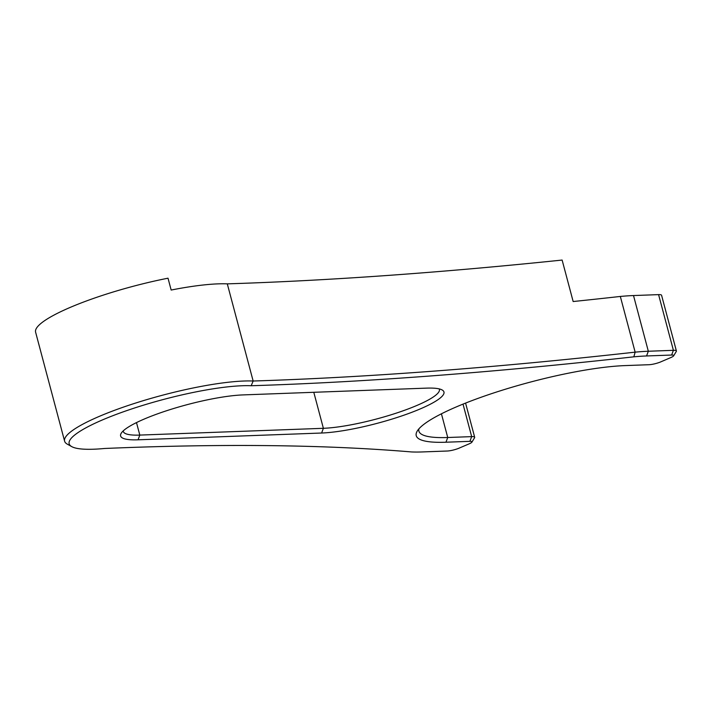 <?xml version="1.0" encoding="UTF-8"?>
<svg xmlns="http://www.w3.org/2000/svg" width="712" height="712" viewBox="0 0 712 712"><rect width="100%" height="100%" fill="white"/><g stroke="black" fill="none" stroke-linecap="round" stroke-linejoin="round"><path stroke-width="1.07" d="M227.297 283.857A105.981 19.242 165.1 0 0 171.165 290.042L168.014 278.196A105.981 19.242 165.1 0 0 35.6 332.166L64.605 441.173A105.981 19.242 -14.9 0 1 135.645 403.045A105.981 19.242 -14.9 0 1 253.152 381.018L227.297 283.857A2493.691 452.681 -14.9 0 0 562.124 260.058L573.16 301.532A2493.691 452.681 165.1 0 0 620.33 296.45L635.149 352.146A2493.691 452.681 -14.9 0 1 253.152 381.018L251.185 385.744A2497.429 453.357 -14.9 0 0 633.849 356.828L635.149 352.146A124.689 22.633 -14.9 0 1 648.329 351.247L633.511 295.551A124.689 22.633 165.1 0 0 620.33 296.45M469.902 441.333L471.673 436.625L447.732 437.506L445.961 442.223L469.902 441.333A8.731 1.584 165.1 0 1 471.94 442.125A8.731 1.584 165.1 0 1 469.163 443.843L458.457 448.418A8.731 1.584 165.1 0 1 447.305 451.016L422.225 451.942A120.951 21.956 165.1 0 1 411.527 451.942A2497.429 453.357 -14.9 0 0 104.548 448.48A102.243 18.556 -14.9 0 1 71.743 446.629L67.284 444.137A105.981 19.242 -14.9 0 1 64.605 441.173M633.511 295.551L658.582 294.626L673.401 350.322L648.329 351.247L646.558 355.964A120.951 21.956 165.1 0 0 633.849 356.828M445.961 442.223A123.443 22.41 -14.9 0 1 417.214 431.107A123.443 22.41 -14.9 0 1 501.043 390.585A123.443 22.41 -14.9 0 1 625.074 365.594L649.024 364.713A8.731 1.584 165.1 0 0 660.175 362.123L670.882 357.54A8.731 1.584 165.1 0 0 673.659 355.822L676.302 351.443A12.469 2.261 165.1 0 0 676.4 350.98L661.582 295.293A12.469 2.261 165.1 0 0 658.582 294.626M71.743 446.629A102.243 18.556 -14.9 0 1 129.219 409.774A102.243 18.556 -14.9 0 1 251.185 385.744M426.541 388.129A72.321 13.127 -14.9 0 1 442.143 389.962A72.321 13.127 -14.9 0 1 406.294 414.348A72.321 13.127 -14.9 0 1 321.61 433.021L138.039 439.802A72.321 13.127 -14.9 0 1 121.2 433.288A72.321 13.127 -14.9 0 1 170.31 409.542A72.321 13.127 -14.9 0 1 242.97 394.911L426.541 388.129M673.659 355.822A8.731 1.584 165.1 0 0 671.63 355.039L646.558 355.964M441.422 413.797L447.732 437.506A119.696 21.725 -14.9 0 1 418.896 431.134A119.696 21.725 -14.9 0 1 418.932 428.811M439.215 388.903A68.575 12.451 -14.9 0 1 439.402 389.384A68.575 12.451 -14.9 0 1 398.088 412.533A68.575 12.451 -14.9 0 1 323.382 428.304L139.81 435.085A68.575 12.451 -14.9 0 1 123.292 431.436A68.575 12.451 -14.9 0 1 123.212 430.911M676.4 350.98A12.469 2.261 165.1 0 0 673.401 350.322L671.63 355.039M463.022 404.113L471.673 436.625A12.469 2.261 -14.9 0 1 474.682 437.284A12.469 2.261 -14.9 0 1 474.575 437.747L471.94 442.125M313.796 392.294L323.382 428.304L321.61 433.021M138.039 439.802L139.81 435.085L136.49 422.599M474.682 437.284L465.577 403.09"/></g></svg>
